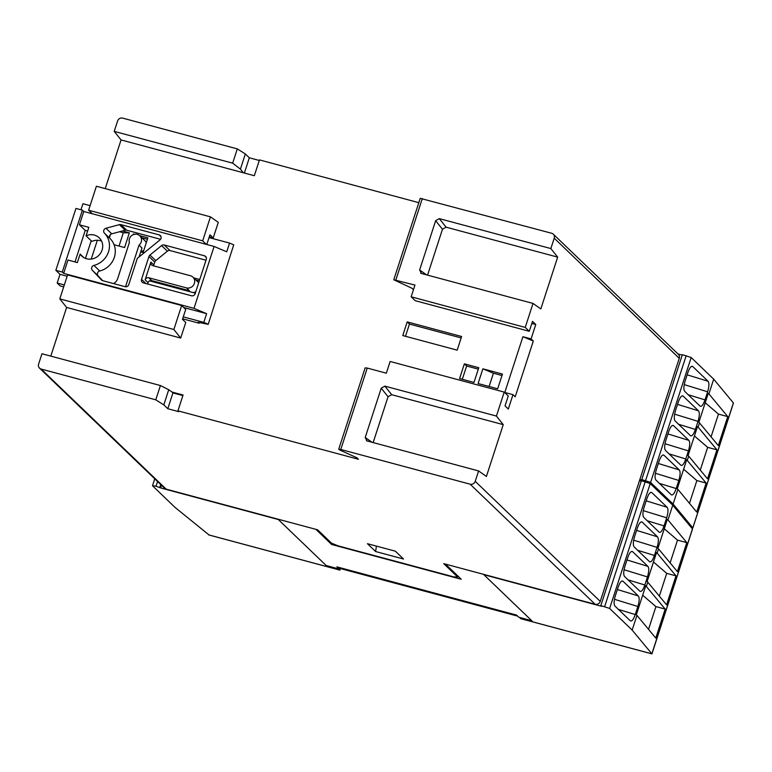 <?xml version="1.0" encoding="UTF-8"?>
<svg xmlns="http://www.w3.org/2000/svg" width="772" height="772" viewBox="0 0 772 772"><rect width="100%" height="100%" fill="white"/><g stroke="black" fill="none" stroke-linecap="round" stroke-linejoin="round"><path stroke-width="1.16" d="M173.864 329.499L59.801 298.88L67.589 274.9L181.661 305.519L173.864 329.499L180.687 338.059L66.614 307.449L50.798 356.124M209.27 236.879L213.217 237.94L218.283 222.355L210.466 216.855L96.394 186.245L88.606 210.225L202.669 240.835L206.375 244.396M210.466 216.855L202.669 240.835M237.293 148.89L122.68 118.126A4.159 3.899 -46.2 0 0 117.595 121.001L114.227 131.375L232.661 163.162L237.293 148.89L245.342 153.966L249.327 157.797L244.377 173.034M160.402 385.537L41.968 353.75L38.6 364.123A4.159 3.899 -46.2 0 0 41.148 369.055L155.77 399.819L160.402 385.537L168.73 389.735L163.809 404.895L155.77 399.819M553.273 234.167L678.308 354.271A4.159 3.899 133.8 0 1 679.244 358.295L554.219 238.191A4.159 3.899 -46.2 0 0 551.662 233.26L420.229 198.336L393.778 279.753L411.978 288.265L413.474 289.693M554.219 238.191L550.851 248.565L439.287 218.621L446.11 227.18L442.472 229.245L427.563 275.131M393.778 279.753L414.969 285.08L411.158 296.795L525.23 327.415L533.018 303.435L421.464 273.491L419.64 269.968L435.659 220.686L439.287 218.621M421.464 273.491L420.615 273.114M679.244 358.295L600.249 601.417A4.159 3.899 133.8 0 1 595.164 604.293L470.138 484.189A4.159 3.899 -46.2 0 0 475.224 481.313L478.592 470.939L366.401 440.754M470.138 484.189L340.78 449.478L367.24 368.061L386.338 373.185L390.14 361.479L504.212 392.099L496.425 416.069L384.861 386.125L391.684 394.695L388.046 396.75L373.137 442.636M367.038 440.995L365.214 437.473L381.223 388.191L384.861 386.125M181.661 305.519L185.705 309.408L182.472 319.328L185.753 322.474L180.687 338.059M504.212 392.099L508.256 395.978L505.033 405.908L508.304 409.054L512.975 394.666L515.204 396.798L533.317 341.031L522.914 336.708L531.097 338.898L533.317 341.031M114.227 131.375L121.05 139.935L105.233 188.609M88.606 210.225L92.302 213.776M85.47 258.398L91.202 240.758M59.801 298.88L66.614 307.449M595.164 604.293L443.726 563.647L457.651 577.022L453.685 576.877L338.175 545.881L331.545 543.179L317.62 529.804L166.183 489.149A4.159 3.899 133.8 0 1 164.571 488.251L39.536 368.147M376.418 546.103L375.607 551.526L367.453 543.7L395.399 551.198L403.553 559.024L375.607 551.526M418.82 202.669L259.46 159.9L254.326 175.707L121.05 139.935M259.276 160.47L249.327 157.797M340.78 449.478L338.705 449.265L339.786 450.028L356.905 457.777L358.469 459.282L177.927 410.829L178.815 411.679L167.794 408.726L163.809 404.895M458.201 576.337L457.651 577.022M177.927 410.829L183.07 395.023L172.04 392.06L168.73 389.735M512.975 394.666L504.791 392.465L522.914 336.708M91.231 259.093L97.349 240.266M531.821 323.458L535.768 324.51L531.097 338.898M140.716 251.884L143.09 252.521L147.877 237.805L139.549 235.566M134.675 234.263L133.46 233.935L133.218 234.688M482.867 368.813L478.08 383.539L497.679 388.798L502.456 374.073L482.867 368.813L493.414 373.204L501.993 375.51M199.755 279.493L193.675 277.862M149.556 280.873L195.316 293.157M461.617 336.505L407.211 321.895L402.772 335.559L457.178 350.16L461.617 336.505M114.092 244.743L124.591 247.561L129.368 232.835L122.41 230.963M459.581 378.57L473.989 382.439L478.775 367.723L464.368 363.853L459.581 378.57M478.312 369.151L466.616 366.015L462.303 379.303M464.368 363.853L466.616 366.015M199.282 280.921L195.934 280.024M461.154 337.933L409.459 324.057L405.483 336.283M119.515 231.745L123.327 232.768L119.013 246.056M110.464 234.563L109.528 237.429M147.404 239.233L141.816 237.737M489.101 386.492L493.414 373.204M407.211 321.895L409.459 324.057M123.327 232.768L129.368 232.835M133.971 234.418L133.46 233.935M478.592 470.939L486.408 476.44L503.238 424.639L496.425 416.069M525.23 327.415L529.274 331.294L532.497 321.374L535.768 324.51M533.018 303.435L540.834 308.925L557.664 257.124L550.851 248.565M557.664 257.124L446.11 227.18M503.238 424.639L391.684 394.695M213.217 237.94L209.945 234.794L206.79 244.502M411.158 296.795L415.201 300.675L529.274 331.294M338.705 449.265L365.156 367.858L367.24 368.061M182.877 395.582L172.928 392.919L167.794 408.726M172.04 392.06L172.928 392.919M232.661 163.162L240.41 169.126L243.296 172.754M240.41 169.126L245.342 153.966M207.967 324.134L203.798 322.378L206.626 313.683L193.994 308.356L214.105 246.461L226.736 251.788L229.564 243.083L233.733 244.84L208.199 324.356L198.192 322.3L199.157 323.227L182.646 318.797M233.733 244.84L208.199 324.356M63.7 286.866L60.197 285.93L57.176 283.025L60.004 274.33L55.845 270.325L62.281 272.053L82.392 210.158L75.955 208.43L55.845 270.325M203.798 322.378L183.273 316.867M64.327 284.945L57.176 283.025M229.564 243.083L209.038 237.573M90.092 205.651L82.942 203.731L80.973 209.781M214.105 246.461L83.772 211.48L82.392 210.158M83.772 211.48L79.439 224.806L88.828 227.335L86.068 235.827L91.878 241.404A12.622 11.841 -46.2 0 1 101.624 241.163M193.994 308.356L63.661 273.385L67.984 260.048L77.374 262.577L80.134 254.075A12.622 11.841 -46.2 0 0 81.755 256.034A12.622 11.841 -46.2 0 0 99.038 255.136A12.622 11.841 -46.2 0 0 99.241 237.834A12.622 11.841 -46.2 0 0 86.068 235.827M164.214 244.985A2.972 2.789 133.8 0 0 161.58 245.583L149.951 255.049A2.972 2.789 133.8 0 0 148.948 256.507L141.537 279.339A2.972 2.789 133.8 0 0 143.351 282.861L191.495 295.782A2.972 2.789 133.8 0 0 195.123 293.727L206.307 259.315A2.972 2.789 133.8 0 0 204.483 255.793L164.214 244.985L170.023 250.562A2.972 2.789 -46.2 0 0 167.389 251.161L155.761 260.627A2.972 2.789 -46.2 0 0 154.757 262.094L153.831 264.921A2.972 2.789 -46.2 0 0 153.686 265.877M102.676 280.67L125.141 286.702A2.972 2.789 133.8 0 0 128.77 284.646L137.31 258.369L160.007 239.889A2.972 2.789 133.8 0 0 159.186 234.91L120.886 224.623L126.685 230.21A2.972 2.789 -46.2 0 0 125.199 230.21L111.757 233.839A2.972 2.789 -46.2 0 0 110.232 238.712A19.609 18.403 -46.2 0 1 114.324 257.356A19.609 18.403 -46.2 0 1 99.742 270.982A2.972 2.789 -46.2 0 0 98.121 275.826L102.686 280.67A2.972 2.789 133.8 0 1 101.431 279.927L101.614 280.111M101.431 279.927L92.312 270.248A2.972 2.789 133.8 0 1 93.933 265.404A19.609 18.403 -46.2 0 0 108.514 251.778A19.609 18.403 -46.2 0 0 104.423 233.134A2.972 2.789 133.8 0 1 105.947 228.261L119.399 224.633A2.972 2.789 133.8 0 1 120.886 224.623M87.622 231.031L85.248 230.394L75 261.93M79.439 224.806L85.248 230.394M199.379 322.542L199.157 323.227M148.764 277.766L186.477 287.888A6.475 6.07 -46.2 0 0 192.932 277.148A6.475 6.07 -46.2 0 0 190.423 275.739L152.711 265.616A2.972 2.789 133.8 0 1 150.887 262.094L145.126 279.821A2.972 2.789 133.8 0 1 148.764 277.766L151.708 280.603A2.972 2.789 -46.2 0 0 148.07 282.658L147.635 284.009M151.708 280.603L189.42 290.726L186.477 287.888M206.008 260.222L170.023 250.562M160.566 239.301L126.685 230.21M139.076 256.931L141.98 247.976L139.037 245.149A6.417 6.022 -46.2 0 0 132.176 235.238A6.417 6.022 -46.2 0 0 129.378 242.553L117.605 278.779A7.72 7.247 133.8 0 1 113.455 283.565M63.661 273.385L62.281 272.053M80.134 254.075L83.772 257.578M206.626 313.683L183.765 307.546M67.154 276.241L60.004 274.33M192.932 277.148L197.564 281.597A6.475 6.07 133.8 0 1 198.616 282.977M195.76 291.768A6.475 6.07 133.8 0 1 193.039 292.54M189.41 291.565L187.972 290.34M125.672 286.788A2.972 2.789 133.8 0 1 125.817 285.833L139.037 245.149M139.771 235.769L144.914 240.71A6.417 6.022 133.8 0 1 146.265 242.736M143.785 250.379A6.417 6.022 133.8 0 1 140.832 251.518M331.642 544.482L315.864 529.331L277.901 519.141L326.199 565.529L339.13 569.003L336.91 566.87L516.584 615.091L518.803 617.224L531.734 620.698L483.446 574.31L445.483 564.12L461.26 579.27L331.642 544.482L331.555 543.179M339.13 569.003L339.593 567.584M340.413 567.806L341.504 568.848L517.674 616.133M339.892 569.871L326.595 565.915L278.306 519.527L160.576 487.923L161.454 485.25M209.038 534.977L175.022 507.387L152.499 485.762L156.021 486.186L160.576 487.923M159.843 487.219L160.711 484.536M156.021 486.186L157.546 481.496M152.499 485.762L154.757 478.823M340.616 568.009L339.902 570.132L208.826 534.948M678.028 354.001L682.207 355.12M691.123 527.353L692.812 527.836L733.39 402.936L713.695 379.158L691.181 357.523L682.361 354.647L641.773 479.557L642.516 480.271L639.853 479.547M692.783 527.797L673.107 504.068L650.593 482.432L641.773 479.557M686.183 355.67L645.595 480.58M691.181 357.523L650.593 482.432M673.107 504.068L677.893 489.342L677.276 488.753L686.704 459.755L706.148 483.069L696.865 480.58L689.473 503.325M713.695 379.158L708.908 393.874L708.3 393.286L698.872 422.284L699.49 422.873L698.11 427.109L697.502 426.52L688.074 455.519L688.692 456.107L687.312 460.344M682.602 395.833L683.172 396.113C681.657 395.187 679.997 397.262 678.202 402.318L675.577 410.395C674.014 415.683 673.859 419.196 675.114 420.933L690.4 435.62C691.924 436.566 693.584 434.501 695.398 429.435L698.023 421.358L674.631 414.168M682.197 395.891L683.172 396.113L698.467 410.8C699.731 412.537 699.577 416.06 698.023 421.358M673.001 425.391L673.57 425.671C672.055 424.745 670.395 426.81 668.6 431.866L665.966 439.953C664.412 445.241 664.258 448.744 665.512 450.481L680.798 465.169C682.323 466.114 683.982 464.059 685.787 458.993L688.421 450.906L665.03 443.726M672.595 425.44L673.57 425.671L688.865 440.358C690.129 442.095 689.975 445.608 688.421 450.906M663.399 454.94L663.968 455.229C662.453 454.303 660.793 456.368 658.998 461.424L656.364 469.511C654.81 474.79 654.656 478.302 655.911 480.039L671.196 494.727C672.721 495.672 674.381 493.607 676.185 488.551L678.82 480.464L655.428 473.275M662.994 454.998L663.968 455.229L679.263 469.916C680.528 471.644 680.373 475.166 678.82 480.464M692.204 366.285L692.773 366.565C691.258 365.638 689.599 367.704 687.804 372.76L685.179 380.847C683.616 386.135 683.461 389.638 684.716 391.375L700.001 406.062C701.526 407.008 703.186 404.953 705 399.886L707.625 391.8L684.233 384.62M691.799 366.333L692.773 366.565L708.069 381.252C709.333 382.989 709.188 386.502 707.625 391.8M677.893 489.342L696.72 512.068L706.148 483.069M688.692 456.107L707.519 478.833L716.947 449.835L707.663 447.345L694.424 435.977M698.11 427.109L716.947 449.835M699.49 422.873L718.317 445.598L727.745 416.6L718.462 414.11L705.222 402.743M708.908 393.874L727.745 416.6M696.865 480.58L683.625 469.212M707.663 447.345L700.272 470.09M718.462 414.11L711.07 436.855M733.39 402.936L733.226 403.447M639.486 480.666L641.262 481.139M520.695 618.623L651.838 653.826L692.445 528.955L672.75 505.178L650.227 483.552L641.416 480.666L600.828 605.576L601.571 606.29L483.841 574.686L532.14 621.084L519.807 617.774L521.052 618.719M520.83 618.7L651.906 653.874L632.162 630.087L609.648 608.452L600.828 605.576M645.228 481.699L604.65 606.599M650.227 483.552L609.648 608.452M632.162 630.087L636.948 615.361L636.331 614.773L645.749 585.774L665.194 609.089L655.92 606.599L648.528 629.344M672.75 505.178L667.963 519.903L667.346 519.315L657.927 548.303L658.545 548.892L657.165 553.138L656.547 552.54L647.129 581.538L647.747 582.127L646.367 586.373M641.657 521.853L642.227 522.142C640.712 521.216 639.052 523.281 637.257 528.337L634.623 536.424C633.069 541.703 632.915 545.215 634.169 546.952L649.455 561.64C650.979 562.585 652.639 560.52 654.444 555.464L657.078 547.377L633.687 540.188M641.252 521.911L642.227 522.142L657.512 536.829C658.786 538.557 658.632 542.079 657.078 547.377M632.056 551.411L632.625 551.691C631.11 550.764 629.45 552.829 627.646 557.886L625.021 565.972C623.458 571.261 623.313 574.773 624.558 576.51L639.853 591.198C641.378 592.134 643.037 590.078 644.842 585.012L647.467 576.925L624.085 569.746M631.65 551.469L632.625 551.691L647.911 566.378C649.184 568.115 649.03 571.627 647.467 576.925M622.454 580.969L623.023 581.248C621.508 580.322 619.848 582.387 618.044 587.444L615.419 595.53C613.856 600.819 613.701 604.322 614.956 606.059L630.251 620.746C631.776 621.692 633.436 619.626 635.24 614.57L637.865 606.483L614.473 599.304M622.049 581.017L623.023 581.248L638.309 595.936C639.573 597.673 639.428 601.185 637.865 606.483M651.259 492.304L651.829 492.584C650.313 491.658 648.654 493.723 646.859 498.78L644.224 506.866C642.671 512.154 642.516 515.667 643.771 517.394L659.056 532.091C660.581 533.027 662.241 530.972 664.045 525.906L666.68 517.819L643.288 510.639M650.854 492.353L651.829 492.584L667.124 507.272C668.388 509.009 668.234 512.521 666.68 517.819M636.948 615.361L655.775 638.087L665.194 609.089M647.747 582.127L666.574 604.852L675.992 575.854L666.718 573.364L653.479 561.997M657.165 553.138L675.992 575.854M658.545 548.892L677.372 571.618L686.791 542.619L677.517 540.13L664.277 528.762M667.963 519.903L686.791 542.619M655.92 606.599L642.68 595.231M666.718 573.364L659.327 596.109M677.517 540.13L670.125 562.875M692.445 528.955L692.281 529.467M395.862 279.956L422.313 198.549M166.183 489.149L41.148 369.055M600.249 601.417L475.224 481.313M372.2 442.385L365.214 437.473M435.659 220.686L442.472 229.245M426.627 274.88L419.64 269.968M381.223 388.191L388.046 396.75M204.483 255.793L206.327 257.568M161.58 245.583L167.389 251.161M149.951 255.049L155.761 260.627M148.948 256.507L154.757 262.094M141.537 279.339L145.908 283.546M153.831 264.921L150.887 262.094M145.126 279.821L148.07 282.658M125.817 285.833L126.695 286.673M159.186 234.91L161.03 236.676M119.399 224.633L125.199 230.21M105.947 228.261L111.757 233.839M104.423 233.134L110.232 238.712M93.933 265.404L99.742 270.982M92.312 270.248L98.121 275.826M208.681 534.88L339.825 570.074L340.52 567.912M688.199 394.724L705 399.886M708.069 381.252L687.128 374.825M678.598 424.282L695.398 429.435M698.467 410.8L677.527 404.374M668.996 453.839L685.787 458.993M688.865 440.358L667.925 433.932M659.394 483.388L676.185 488.551M679.263 469.916L658.323 463.48M647.254 520.753L664.045 525.906M667.124 507.272L646.183 500.845M637.653 550.301L654.444 555.464M657.512 536.829L636.582 530.393M628.051 579.859L644.842 585.012M647.911 566.378L626.98 559.951M618.449 609.407L635.24 614.57M638.309 595.936L617.378 589.509M691.162 527.401L692.851 527.855L733.4 403.148M651.944 653.855L692.455 529.177"/></g></svg>
